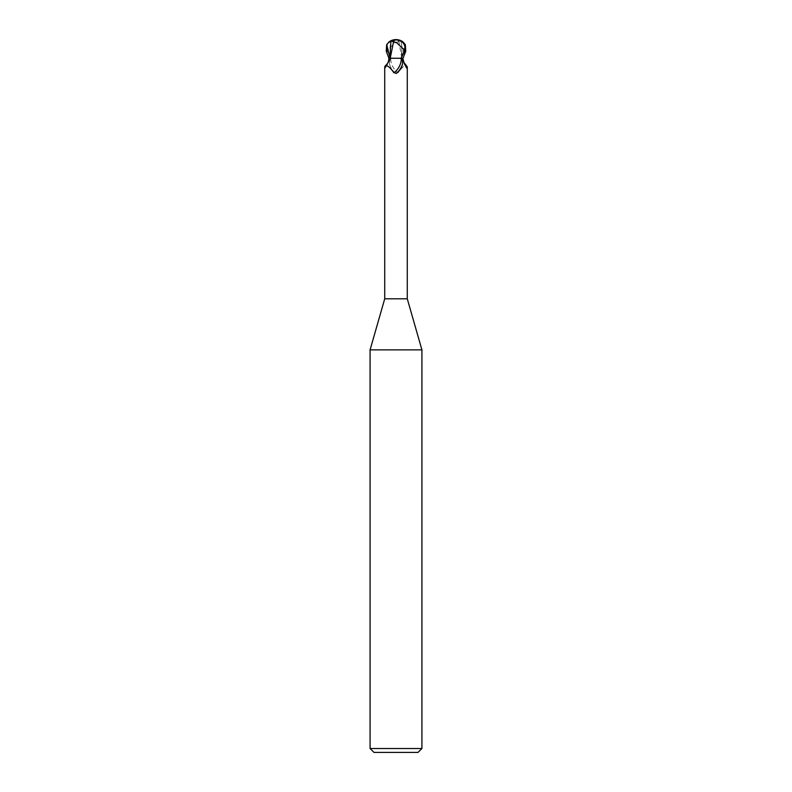 <?xml version="1.0" encoding="UTF-8"?>
<svg xmlns="http://www.w3.org/2000/svg" width="792" height="792" viewBox="0 0 792 792"><rect width="100%" height="100%" fill="white"/><g stroke="black" fill="none" stroke-linecap="round" stroke-linejoin="round"><path stroke-width="0.59" stroke-dasharray="3.96 2.97" d="M421.918 349.876L370.082 349.876M407.276 298.802L384.724 298.802M421.918 748.509L370.082 748.509M418.027 752.4L373.973 752.4M398.93 41.778L399.019 41.352A11.296 6.059 107.2 0 0 396 39.6L396.03 39.956A10.88 5.841 -72.8 0 1 398.93 41.778L401.782 58.202L396 58.242L403.059 58.261M403.336 58.261L401.722 58.261M405.346 44.679L401.831 58.261L402.128 53.054L401.089 41.342L398.277 41.352M396 39.6A10.098 8.682 -167.9 0 0 387.377 51.262L390.911 58.261L397.416 58.261L391.693 58.261L390.674 58.984C389.585 59.796 389.218 61.578 389.565 64.33C390.416 68.023 392.387 70.983 395.485 73.21L398.138 72.735C402.593 66.34 405.643 64.38 407.276 66.865M400.307 58.261L396 58.242M384.724 66.865A12.692 7.831 -64.8 0 0 390.1 58.261L390.05 58.261M384.724 66.904L385.288 68.122L388.149 62.321M402.821 58.261L401.089 58.261M391.693 58.261L389.199 58.261M389.565 64.33A12.652 7.801 64.8 0 0 395.485 73.21L396 73.488M390.674 58.984A12.048 7.435 64.8 0 0 398.138 72.735M401.9 58.261A12.692 7.831 64.8 0 0 404.108 63.063M387.743 63.479A17.523 10.811 -64.8 0 0 390.199 58.261L394.584 58.261M389.852 58.242L402.148 58.261M389.872 53.054L389.862 57.41M398.455 41.778L395.644 42.441L388.327 49.252L387.179 49.252A9.652 8.286 12.1 0 1 395.99 39.956A9.652 8.286 12.1 0 1 396.03 39.956M388.07 52.599L387.179 49.252M388.327 49.252L388.268 52.599M403.009 41.936L401.089 41.342M390.911 58.261L388.941 58.261M401.801 58.261A17.523 10.811 64.8 0 0 404.257 63.479M387.377 51.262L386.248 51.262M391.208 58.261L385.288 68.122M400.792 58.261L406.712 68.122M402.088 58.261L403.851 62.321M401.554 44.52C402.207 46.698 401.97 51.262 400.841 58.212L400.831 58.261M390.446 44.52C389.793 46.698 390.03 51.262 391.159 58.212L391.169 58.261M402.128 53.054L402.148 58.202L389.852 58.202"/><path stroke-width="1.19" d="M384.724 66.865L385.08 66.043C387.1 64.409 388.714 61.816 389.912 58.261L400.307 58.261L401.326 58.984C402.415 59.796 402.781 61.578 402.435 64.33C401.584 68.023 399.613 70.983 396.515 73.21L393.862 72.735C389.407 66.34 386.357 64.38 384.724 66.865L384.724 298.802L370.082 349.876L421.918 349.876L421.918 748.509L370.082 748.509L373.973 752.4L418.027 752.4L421.918 748.509M384.724 298.802L407.276 298.802L421.918 349.876M396 58.242L403.059 58.261L405.752 51.262L405.336 44.679L403.009 41.936A11.662 11.662 0 0 0 396 39.6A10.098 8.682 167.9 0 1 404.623 51.262L403.93 52.599L404.821 49.252A9.652 8.286 -12.1 0 0 396.01 39.956A9.652 8.286 -12.1 0 0 395.97 39.956A10.88 5.841 72.8 0 0 393.07 41.778L396.356 42.441L403.673 49.252L404.821 49.252M403.851 62.321L407.276 66.865L406.712 68.122L404.257 63.479L402.801 58.261M402.435 64.33A12.652 7.801 -64.8 0 1 396.515 73.21L396 73.488M389.852 58.261L388.941 58.261L386.248 51.262L386.664 44.679L388.991 41.936L390.911 41.342L389.852 58.261M388.149 62.321L389.179 58.261M401.326 58.984A12.048 7.435 -64.8 0 1 393.862 72.735M403.93 52.599L401.089 58.261L394.584 58.261M404.108 63.063A12.692 7.831 64.8 0 0 407.276 66.865M388.664 58.261L390.159 58.242M393.545 41.778L390.218 58.261M393.07 41.778L392.981 41.352A11.296 6.059 -107.2 0 1 396 39.6L395.97 39.956M403.673 49.252L403.732 52.599M390.911 41.342L393.852 41.352M386.654 44.679L389.862 57.41M404.623 51.262L405.752 51.262M407.276 66.904L407.276 298.802M370.082 349.876L370.082 748.509M396 39.6A11.662 11.662 0 0 0 388.991 41.936"/></g></svg>
